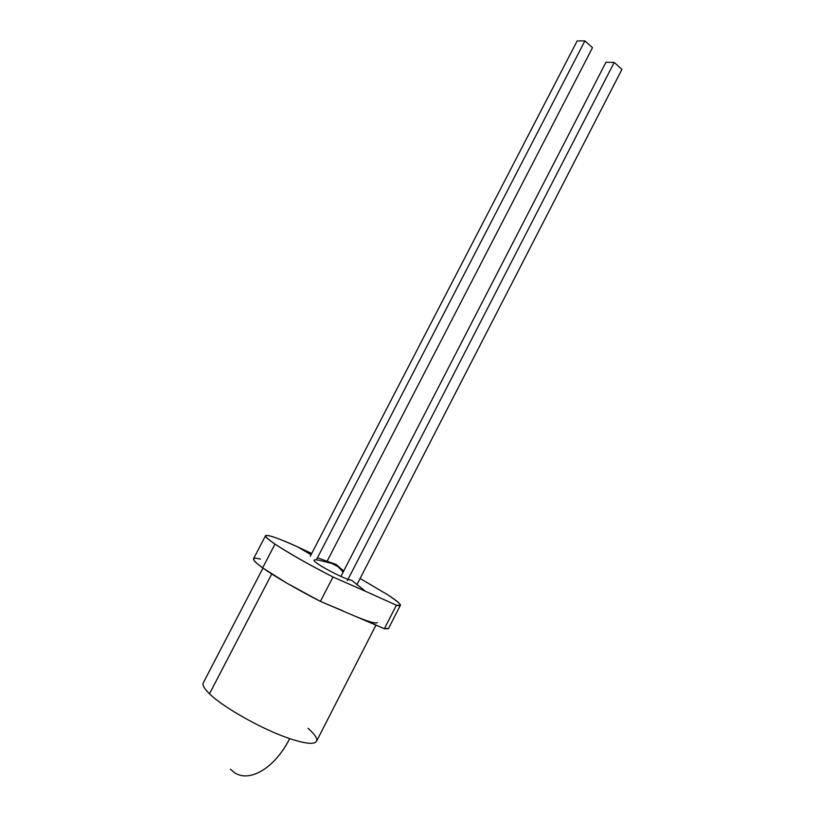 <?xml version="1.0" encoding="UTF-8"?>
<svg xmlns="http://www.w3.org/2000/svg" width="818" height="818" viewBox="0 0 818 818"><rect width="100%" height="100%" fill="white"/><g stroke="black" fill="none" stroke-linecap="round" stroke-linejoin="round"><path stroke-width="1.23" d="M326.955 561.557L592.488 47.7L584.89 40.9L316.372 559.86L584.89 40.9L577.16 40.92L310.308 556.189L577.16 40.92L584.89 40.9L592.488 47.7L326.955 561.557M356.893 584.737L621.936 69.366L614.216 62.413L347.374 580.586L614.216 62.413L605.954 62.27L340.953 576.363L605.954 62.27L614.216 62.413L621.936 69.366L356.893 584.737M377.333 622.488C376.137 624.052 368.028 621.66 353.008 615.32L320.411 601.394L286.883 583.162L262.629 567.866C275.758 577.109 295.022 588.285 320.411 601.394L333.008 576.987C307.65 563.909 288.314 552.948 274.991 544.103L262.629 567.866L256.995 563.5L253.989 560.381L253.549 558.725C252.936 560.003 255.962 563.05 262.629 567.866L274.991 544.103C268.212 539.522 265.063 536.72 265.543 535.708C267.425 534.369 278.11 538.101 297.599 546.884L311.065 554.747L297.599 546.884C280.666 538.95 250.38 527.181 274.991 544.103C290.891 554.389 310.226 565.35 333.008 576.987L365.37 591.24L351.628 580.248L365.37 591.24L396.403 605.208L384.368 628.735L388.55 628.418L400.37 605.3L396.403 605.208C403.99 607.171 401.024 603.643 387.476 594.635C396.433 600.412 400.728 603.97 400.37 605.3M343.131 572.14L336.065 564.471L317.456 557.774L336.065 564.471L343.131 572.14M308.069 728.327C314.818 734.308 317.629 738.623 316.515 741.292C314.378 744.687 305.431 743.797 289.684 738.603C274.725 768.521 248.672 783.46 233.805 772.11L230.41 769.196M233.805 772.11C248.672 783.46 274.725 768.521 289.684 738.603C263.007 729.768 223.263 707.478 209.5 693.787C204.255 688.695 202.179 685.055 203.273 682.846C202.179 685.055 204.255 688.695 209.5 693.787L271.75 573.991L209.5 693.787C223.263 707.478 263.007 729.768 289.684 738.603C305.431 743.797 314.378 744.687 316.515 741.292L375.973 625.146M297.599 546.884L311.709 553.489L297.599 546.884M339.705 567.539L331.464 563.285M360.094 578.5L387.476 594.635L360.094 578.5M253.631 558.602L255.86 558.173L260.502 559.072M388.243 628.745L384.368 628.735L361.72 618.878M342.916 610.841L320.411 601.394L333.008 576.987L357.261 587.651M365.37 591.24L396.403 605.208L384.368 628.735L353.008 615.32M351.628 580.248C346.096 580.156 312.946 562.907 314.01 560.166C314.644 559.604 316.781 559.737 320.421 560.575L336.065 564.471L343.734 570.954M265.543 535.708L253.539 558.735M262.967 568.111L203.273 682.846"/></g></svg>
